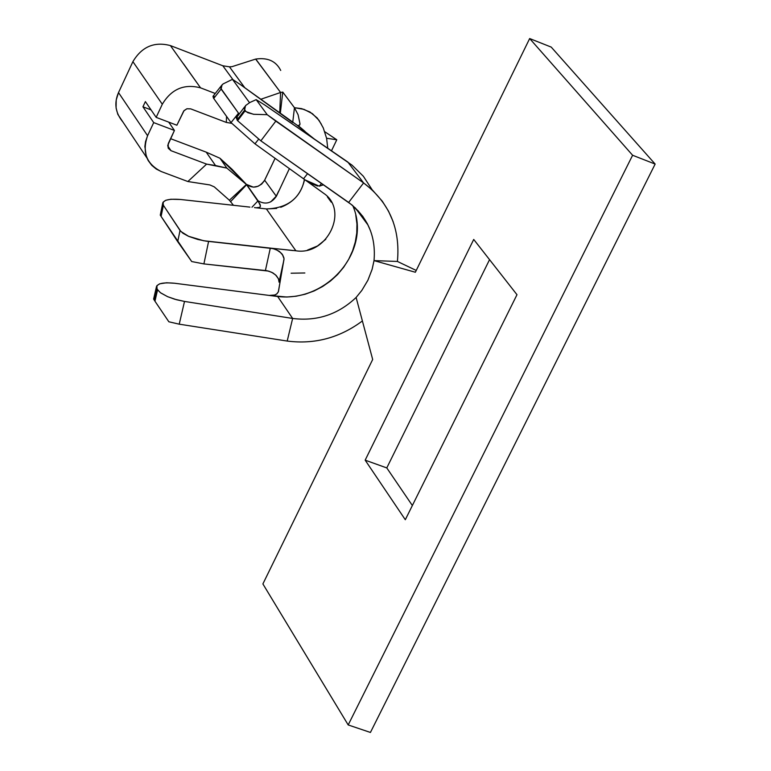 <?xml version="1.0" encoding="UTF-8"?>
<svg xmlns="http://www.w3.org/2000/svg" width="771" height="771" viewBox="0 0 771 771"><rect width="100%" height="100%" fill="white"/><g stroke="black" fill="none" stroke-linecap="round" stroke-linejoin="round"><path stroke-width="1.16" d="M168.695 122.117L174.429 130.453L168.29 143.522L168.155 147.993L171.008 150.692L167.741 145.892L171.008 150.692L168.338 148.369L167.779 145.266L174.429 130.453L168.695 122.117M183.633 63.964L200.547 87.846L215.254 93.484L200.547 87.846C184.153 83.596 171.403 89.06 162.305 104.239L156.166 117.365L176.887 125.23L184.076 110.581L186.939 108.759L190.668 108.856L186.861 108.788L183.749 110.957L176.887 125.23L156.166 117.365L145.382 101.589L156.166 117.365L162.305 104.239L132.901 61.651L118.512 92.587L147.579 135.706L153.708 122.608L142.943 106.803L145.382 101.589L142.943 106.803L153.708 122.608L174.429 130.453L153.708 122.608L147.579 135.706L118.512 92.587L116.219 99.96L116.093 108.056L117.838 114.387L122.936 122.02C115.351 112.923 113.886 103.112 118.512 92.587L132.901 61.651L162.305 104.239C171.403 89.06 184.153 83.596 200.547 87.846L170.41 45.585C154.296 41.364 141.797 46.723 132.901 61.651C141.797 46.723 154.296 41.364 170.41 45.585L183.459 63.897M161.216 171.528L156.291 169.061L151.81 165.389L148.205 160.59L146.239 156.282L144.871 146.442L145.546 141.604L147.579 135.706C141.903 152.08 146.451 164.021 161.216 171.528L187.864 181.532L206.609 164.117L171.008 150.692L206.609 164.117L215.504 165.534L206.194 152.138L170.574 138.674L206.194 152.138L215.504 165.534L226.857 168.097L219.976 158.257L206.194 152.138L219.976 158.257L226.857 168.097L206.609 164.117L187.864 181.532L161.216 171.528M151.039 109.877L142.943 106.803L151.039 109.877M190.668 108.856L226.317 122.425L226.549 116.382L226.317 122.425L190.668 108.856M231.531 123.312L226.317 122.425L231.531 123.312M232.909 79.586L222.819 65.766L170.41 45.585L222.819 65.766L232.909 79.586M244.841 87.798L229.45 66.817L222.819 65.766L229.45 66.817L244.831 87.798M214.242 186.852L209.924 184.953L187.864 181.532L209.895 184.934L214.261 186.861L229.392 200.238L214.261 186.861M280.721 70.45C276.018 61.111 267.662 57.324 255.635 59.088L280.596 92.472L282.774 92.096L294.455 107.699L301.663 108.644L309.99 112.007L317.257 118.04L321.372 124.218M233.459 205.298L229.392 200.238L246.402 184.471L226.857 168.097L246.402 184.471L229.392 200.238L233.459 205.298M231.926 66.692L229.45 66.817L231.926 66.692L255.635 59.088L231.926 66.692M327.742 148.254L326.615 138.366L323.261 127.899L319.03 120.334L312.448 113.694L304.005 109.366L294.455 107.699L298.088 114.744L300.006 123.9L298.088 114.744L294.455 107.699L292.72 122.502L294.455 107.699L282.774 92.096L280.596 92.472L279.709 113.077L280.596 92.472L260.714 99.305L280.596 92.472L255.75 59.068M289.385 168.608L276.404 196.229C271.469 203.399 265.359 204.922 258.063 200.797L251.972 207.226L258.063 200.797L246.701 184.635L230.799 201.443L246.402 184.471L260.058 204.267L260.453 206.117L259.885 207.312L256.271 207.765M282.774 92.096L280.287 113.491L282.774 92.096M254.979 207.621L254.497 207.563M254.594 207.621L266.39 208.922L295.862 250.768L266.39 208.922L256.338 207.813M266.515 208.931L276.673 208.411M280.74 207.303C294.002 202.137 301.895 192.846 304.41 179.412M257.514 207.948L259.673 207.466L260.453 206.002L258.092 200.836M307.523 250.064L317.517 245.968L325.796 239.289M304.584 179.547C300.17 198.465 287.448 208.257 266.39 208.922M298.011 125.422L304.998 131.398M298.454 125.471L299.601 125.095L300.006 123.9L299.746 124.969M358.284 210.859L358.332 212.025M304.853 272.982L291.11 273.204M314.375 139.069L297.539 125.625M305.885 180.385L323.627 193.261C349.224 210.088 327.338 255.914 295.948 250.787L270.313 248.108L275.093 249.168L279.266 251.336L282.321 254.305L284.027 258.709L278.447 291.592L276.914 293.867L274.996 294.985L269.156 295.418L286.793 297.018L296.045 296.237L305.229 294.204L314.154 290.937L322.635 286.504L330.499 281.001L337.563 274.553L343.664 267.267L348.694 259.307L352.588 250.816L355.296 241.988L356.771 232.987L356.944 223.985L355.788 215.157M323.502 184.799L319.31 186.177L321.507 183.392L319.319 186.168M317.507 186.052L310.906 183.315M319.31 186.168L323.425 184.741M356.115 297.461L372.682 359.479L356.115 297.461L361.907 290.301L367.834 280.365L372.085 269.465L374.022 260.617L397.412 261.446C400.486 228.495 389.21 202.33 363.594 182.929L348.646 202.436C367.661 216.863 376.123 236.254 374.022 260.617L372.181 269.127L367.95 280.133L361.83 290.426L356.115 297.461C338.084 314.51 316.929 321.507 292.643 318.452L287.197 341.061C314.607 344.55 339.664 337.852 362.389 320.958C339.693 337.852 314.635 344.56 287.197 341.061L292.643 318.452L277.656 296.517L292.643 318.452L184.51 301.432L292.643 318.452M370.504 230.77L367.304 223.609L362.688 216.227L352.145 205.086L260.849 140.833L237.603 120.719L236.254 117.838L238.644 118.011M352.771 205.616C372.085 249.987 327.897 302.396 277.656 296.517L269.156 295.418L274.678 295.014L276.673 293.973L278.321 291.92L284.027 259.114M279.035 282.176L283.959 259.76L279.035 282.147L278.678 279.121L275.584 274.929L271.72 272.308L267.026 270.717L203.901 263.913L191.7 261.542L177.706 241.68L180.029 230.462L182.958 233.266L188.423 236.254L203.689 240.745L270.313 248.098L265.417 270.467L270.313 248.098L293.182 250.565M279.044 282.109L278.456 278.794L276.269 275.575L272.944 272.934L268.665 271.113L203.901 263.913L208.584 241.448L203.901 263.913L191.7 261.542L161.1 216.4L177.706 241.68L180.029 230.462L163.385 205.269L180.848 231.473L188.75 236.398L197.742 239.444L205.847 241.101L273.127 248.628L277.136 250.209L280.461 252.522L282.822 255.23L283.95 258.006M358.351 212.044L358.313 210.888M372.316 190.003L363.353 176.26L352 165.119L264.723 104.972L347.837 162.045L363.594 182.929L372.682 190.331L382.32 201.231L388.478 211.071L393.162 221.682M292.768 122.541L240.581 84.714L297.596 125.567M300.006 123.9L299.302 125.259M323.56 193.203L303.523 178.785L307.6 173.629L303.523 178.785L254.96 143.83L231.021 122.628L213.432 98.042L212.998 96.269L215.109 96.674M305.229 179.961L319.3 186.187M249.92 207.11L180.472 199.477C167.259 198.513 161.563 200.441 163.385 205.269L161.1 216.4L163.385 205.269L163.047 202.214L165.813 200.258L170.863 199.246L180.472 199.477L249.92 207.11M232.456 79.326L249.525 102.688L232.456 79.326L240.581 84.714L232.456 79.326L223.079 83.933L221.152 86.082L220.824 88.308L238.509 113.173L221.113 89.07L213.712 98.437L231.021 122.628L238.509 113.173L239.309 113.896M239.318 113.886L238.509 113.173L231.021 122.628L254.96 143.83L258.613 139.233L254.96 143.83L303.523 178.785M269.156 295.418L174.631 283.246C161.072 282.022 155.231 283.979 157.101 289.106L160.329 292.633L167.519 296.633L174.718 299.215L184.51 301.432L179.229 324.177L287.197 341.061L179.229 324.177L168.849 321.777L154.952 301.201L157.563 289.838L157.101 289.106L154.489 300.468L154.952 301.201L154.489 300.468L157.101 289.106L156.812 285.771L159.684 283.805L166.565 282.774L174.631 283.246L269.156 295.418M256.174 99.652L249.9 102.476L245.708 105.473L244.166 108.605L245.843 111.583L253.505 114.291L267.209 114.686L256.174 99.652L264.723 104.972L256.174 99.652L267.209 114.686L363.594 182.929L347.837 162.045M245.062 110.879L244.561 110.195L237.111 120.035L237.603 120.719L245.062 110.879L247.905 112.72L253.765 114.291L267.209 114.686L275.816 121.124L260.849 140.833L348.646 202.436L363.594 182.929L275.816 121.124L260.849 140.833L237.603 120.719L245.053 110.879M221.316 85.793L213.075 96.23L213.712 98.437L221.113 89.07L222.038 84.791M162.787 202.85L160.272 215.138L161.1 216.4M244.735 106.726L236.466 117.645L237.111 120.035L244.561 110.195L245.535 105.579M153.622 299.071L154.489 300.468M184.51 301.432L176.626 299.755L167.635 296.681L160.696 292.903L157.563 289.838L154.952 301.201L168.849 321.777L179.229 324.177L184.51 301.432M415.357 272.25L374.022 260.617L415.357 272.25L529.667 38.55L551.226 47.098L655.148 164.069L632.606 155.26L348.193 724.942L370.427 732.45L655.148 164.069L370.427 732.45L348.193 724.942L632.606 155.26L529.667 38.55L415.357 272.25M397.412 261.446L416.234 270.448L397.412 261.446L374.022 260.617M270.708 201.896L276.249 196.162L264.655 180.231L276.249 196.162L278.668 191.092M275.102 158.325L264.752 180.029C259.393 187.652 253.274 189.097 246.412 184.365L253.389 187.151L258.044 186.283L261.62 184.115L264.289 180.915L275.102 158.325M372.682 359.479L262.892 583.936L348.193 724.942L262.892 583.936L372.682 359.479M365.165 460.162L473.722 239.444L516.984 294.705L405.305 519.731L365.165 460.162L386.782 467.92L412.36 505.525L386.782 467.92L489.546 259.663L386.782 467.92L365.165 460.162L405.305 519.731L516.984 294.705L473.722 239.444L365.165 460.162M324.813 131.754L336.782 139.782L331.482 150.817L336.782 139.782L324.813 131.754M326.586 138.24L336.782 139.782L326.586 138.24M655.148 164.069L551.226 47.098L529.667 38.55L632.606 155.26L655.148 164.069M246.142 184.096L219.976 158.257L231.975 169.215L246.142 184.096M146.837 157.843L117.838 114.387M259.239 208.131L259.673 207.466M331.318 202.253L327.444 196.981M368.095 225.161L355.123 207.698M153.612 299.081L156.523 286.436"/></g></svg>
